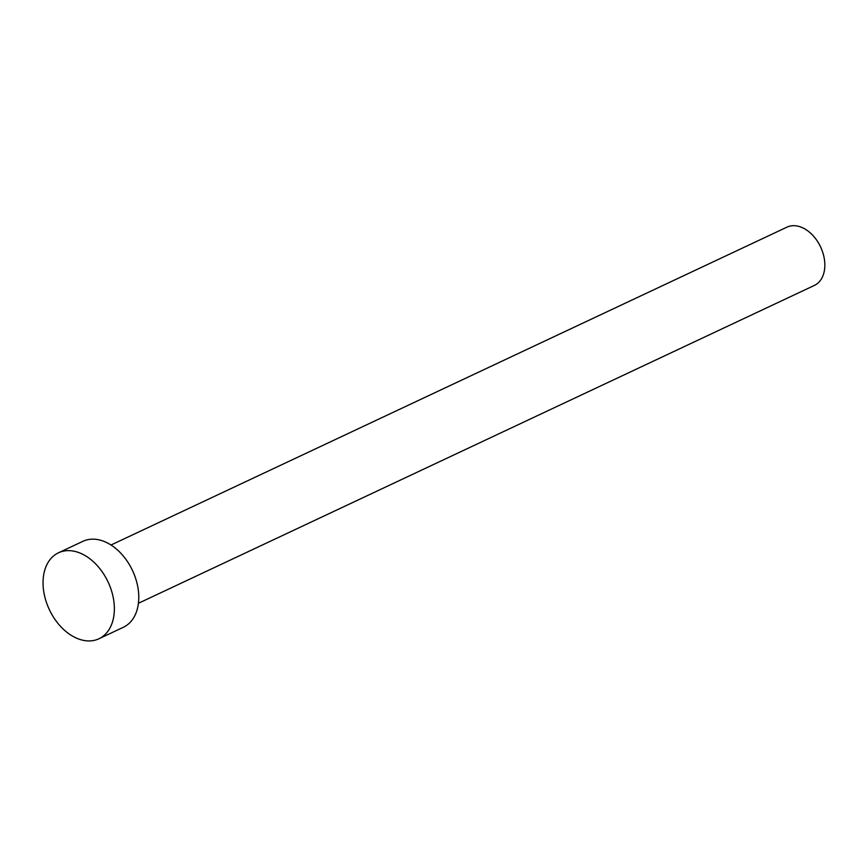 <?xml version="1.0" encoding="UTF-8"?>
<svg xmlns="http://www.w3.org/2000/svg" width="868" height="868" viewBox="0 0 868 868"><rect width="100%" height="100%" fill="white"/><g stroke="black" fill="none" stroke-linecap="round" stroke-linejoin="round"><path stroke-width="1.3" d="M111.017 545.006L786.972 227.145A32.203 22.004 64.8 0 1 819.392 244.57A32.203 22.004 64.8 0 1 814.379 285.42L138.413 603.282M58.481 552.797L82.905 541.317A47.501 32.463 64.8 0 1 130.732 567.01A47.501 32.463 64.8 0 1 123.332 627.293L98.919 638.772A47.501 32.463 64.8 0 1 51.082 613.068A47.501 32.463 64.8 0 1 58.481 552.797A47.501 32.463 64.8 0 1 106.319 578.489A47.501 32.463 64.8 0 1 98.919 638.772"/></g></svg>
